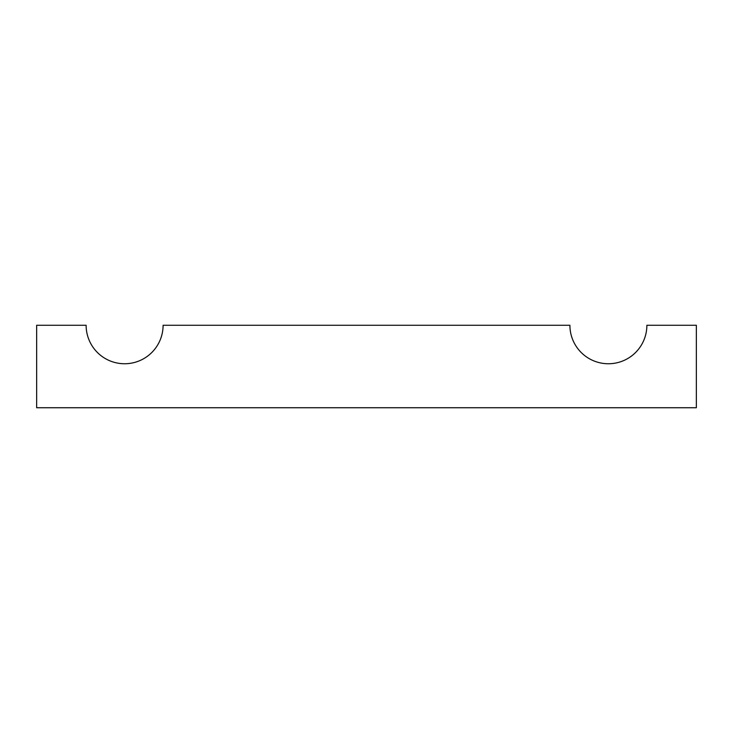 <?xml version="1.0" encoding="UTF-8"?>
<svg xmlns="http://www.w3.org/2000/svg" width="733" height="733" viewBox="0 0 733 733"><rect width="100%" height="100%" fill="white"/><g stroke="black" fill="none" stroke-linecap="round" stroke-linejoin="round"><path stroke-width="1.1" d="M163.093 325.269A38.483 38.483 0 0 1 124.61 363.751A38.483 38.483 0 0 1 86.127 325.269L36.65 325.269L36.65 407.731L696.35 407.731L696.35 325.269L646.873 325.269A38.483 38.483 0 0 1 608.39 363.751A38.483 38.483 0 0 1 569.908 325.269L163.093 325.269"/></g></svg>
